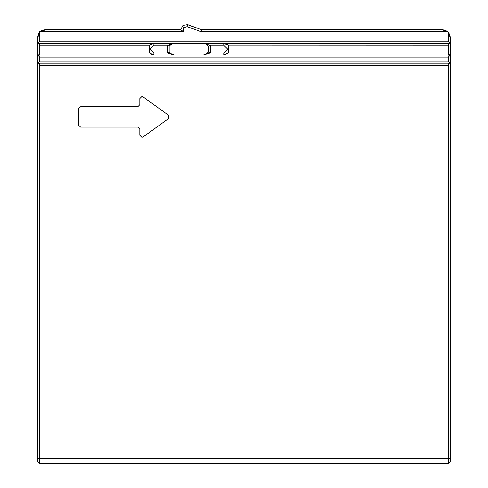 <?xml version="1.0" encoding="UTF-8"?>
<svg xmlns="http://www.w3.org/2000/svg" width="488" height="488" viewBox="0 0 488 488"><rect width="100%" height="100%" fill="white"/><g stroke="black" fill="none" stroke-linecap="round" stroke-linejoin="round"><path stroke-width="0.73" d="M168.549 115.284L168.549 118.596L143.057 136.982L141.862 137.366L139.818 135.322L139.818 129.192L137.775 127.154L80.575 127.154L78.531 125.111L78.531 108.769L80.575 106.726L137.775 106.726L139.818 104.682L139.818 98.552L141.862 96.508L143.057 96.898L168.549 115.284M444.733 30.128L442.152 29.713L447.557 31.75L448.277 32.476L450.32 37.881L450.32 57.084L449.722 55.638L448.277 55.04L39.723 55.04L38.277 55.638L37.68 57.084L37.68 61.171L39.723 65.258L39.723 63.214L448.277 63.214L448.277 65.258L450.32 61.171L450.32 57.084L450.32 461.556L450.32 458.494L450.32 461.556L450.32 458.494L448.277 458.494L448.277 65.258L39.723 65.258L39.723 458.494L448.277 458.494L448.277 463.6L450.32 461.556L448.277 463.6L39.723 463.6L39.723 458.494L37.68 458.494L37.68 37.881L37.68 41.151L39.723 45.238L149.438 45.238L149.438 52.997L153.915 55.04L153.915 52.997L150.029 49.117L153.915 45.238L153.915 43.194L149.438 45.238L151.689 43.627L149.438 45.238M37.68 458.494L37.68 461.556L37.68 458.494M42.822 30.293L40.724 31.519L42.822 30.293L40.724 31.519L45.848 29.713L180.676 29.713L45.848 29.713L39.723 31.75L37.68 37.881L39.174 33.166M41.425 31.012L41.87 30.744M42.139 30.598L42.602 30.384M42.529 30.415L43.029 30.213M43.584 30.03L44.072 29.908M38.973 33.465L38.711 33.904M38.546 34.215L38.339 34.666M38.174 35.081L38.058 35.417M38.003 35.612L37.881 36.057M37.704 37.228L37.777 36.594M442.152 29.713L201.514 29.713L187.801 24.717L182.939 25.358L180.676 29.713L183.433 31.75L39.723 31.75L39.375 32.781M201.306 30.896L201.514 29.713L201.154 31.75L447.557 31.75M447.264 31.513L446.947 31.269M446.605 31.031L444.977 30.213M449.722 42.596L448.277 43.194L448.277 45.238L450.32 41.151L449.722 42.596L448.277 41.151L448.277 32.476L449.003 33.428M449.228 33.794L449.411 34.13M449.613 34.55L449.863 35.185M450.07 35.856L450.296 41.468M38.277 62.617L39.723 61.171L448.277 61.171L449.722 62.617L448.277 63.214L449.722 62.617L450.32 61.171L450.259 56.59L448.277 52.997L448.277 55.04L223.779 55.04L228.25 52.997L228.25 45.238L223.779 43.194L448.277 43.194L39.723 43.194L39.723 52.997L37.68 57.084L37.716 61.567L38.277 62.617L39.723 63.214M151.689 54.607L151.396 54.479L151.689 54.607M174.265 43.194L167.384 45.238L169.165 46.232L172.057 43.652L174.338 43.194M170.574 53.686L172.057 54.583L169.165 52.002L170.349 53.491M172.313 54.687L174.338 55.04L172.307 54.68M174.259 55.04L167.384 52.997L153.915 52.997L167.384 52.997L153.915 52.997L167.384 52.997L153.915 52.997L167.384 52.997L169.165 52.002L169.165 46.232L169.165 52.002M173.399 55.016L171.648 54.808M38.009 42.261L37.68 41.151L38.277 42.596L39.723 43.194M38.284 42.59L39.723 41.151L448.277 41.151M225.999 43.627L226.292 43.755L225.999 43.627M226.475 43.841L227.06 44.188L226.475 43.841M228.25 52.997L224.315 55.016L228.25 52.997L448.277 52.997L448.277 45.238L228.219 45.201M203.411 55.04L210.304 52.997L208.522 52.002L205.637 54.583L203.35 55.04M205.631 43.652L203.35 43.194L205.631 43.652L207.119 44.548L205.637 43.652L208.522 46.232L207.339 44.743L208.522 46.232L210.304 45.238L203.411 43.194M205.588 54.601L204.472 54.93M204.289 43.218L206.04 43.426M225.371 54.821L223.882 55.04M227.768 44.737L227.487 44.499M225.023 43.328L224.016 43.2M37.759 56.51L37.704 61.482M449.381 62.891L448.631 63.184M39.363 63.184L38.894 63.037M450.259 56.59L450.296 61.488M38.277 55.638L39.723 57.084L448.277 57.084L449.722 55.638M152.317 43.414L153.915 43.194M149.438 52.997L39.723 52.997L39.723 55.04M152.323 54.821L153.915 55.04M38.247 42.566L37.68 41.151L37.68 37.881L37.68 41.151L38.247 42.566L37.704 41.462M38.82 42.053L39.723 41.151L38.82 42.053L39.723 41.151L39.723 31.75M208.522 52.002L208.522 46.232L208.522 52.002M187.264 24.559L201.514 29.713L187.801 24.717L201.514 29.713L187.801 24.717L182.939 25.358L180.676 29.713L183.433 31.75L183.329 27.804L187.105 26.639L201.154 31.75M37.93 35.874L39.583 31.409L40.992 30.982M43.926 29.939L45.408 29.725M187.105 26.639L187.557 24.638L182.939 25.358L180.676 29.713L45.848 29.713L180.676 29.713L183.433 31.75M39.058 33.739L37.68 37.881L38.015 35.551L39.583 31.409L45.848 29.713M450.259 41.663L450.32 41.151M37.747 61.689L37.68 61.171M180.676 29.713L182.939 25.358L187.801 24.717L182.939 25.358L180.676 29.713L182.939 25.358L187.801 24.717L201.514 29.713M153.915 45.238L167.384 45.238L167.384 52.997M223.779 43.194L223.779 45.238L227.658 49.117L223.779 52.997L223.779 55.04M210.304 52.997L223.779 52.997L210.304 52.997L223.779 52.997L210.304 52.997L210.304 45.238L223.779 45.238M39.723 61.171L39.723 57.084M448.277 61.171L448.277 57.084M450.284 56.693L450.32 57.084M172.057 43.652L173.38 43.273M38.046 35.459L39.315 32.977M39.723 463.6L37.68 461.556M43.652 30.012L42.444 30.445M37.698 37.32L37.68 37.881M173.38 54.961L172.386 54.711L173.38 54.961M42.352 30.482L42.017 30.616M41.474 30.817L39.583 31.409L37.698 37.277"/></g></svg>
